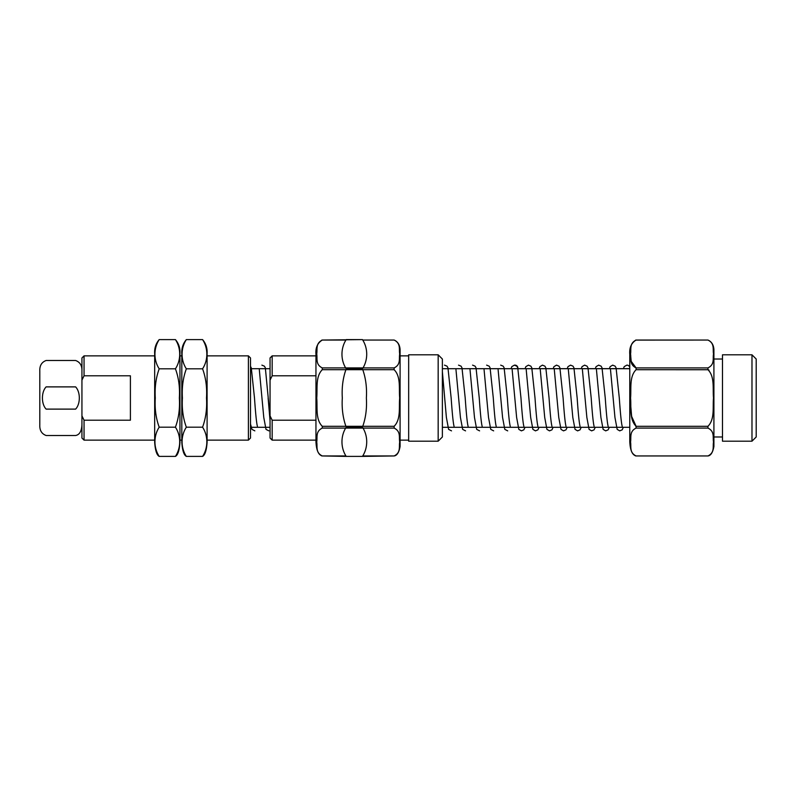 <?xml version="1.0" encoding="UTF-8"?>
<svg xmlns="http://www.w3.org/2000/svg" width="796" height="796" viewBox="0 0 796 796"><rect width="100%" height="100%" fill="white"/><g stroke="black" fill="none" stroke-linecap="round" stroke-linejoin="round"><path stroke-width="1.19" d="M154.673 355.862L84.048 355.862L81.938 357.961L81.938 420.029L81.938 380.12L84.048 375.802L130.405 375.802L130.405 420.198L84.048 420.198L84.048 440.138L84.048 420.198L81.938 415.88L81.938 438.039L84.048 440.138L154.673 440.138M629.775 368.707L442.377 368.707L629.775 368.647M270.053 368.707L251.118 368.707L270.053 368.707L270.053 380.12L272.162 375.802L315.952 375.802L272.162 375.802L272.162 355.862L272.162 375.802L270.053 380.12L270.053 438.039L272.162 440.138L272.162 420.198L270.053 415.88L270.053 430.716M722.489 359.016L713.913 359.016M756.2 421.174L756.2 436.984L751.981 441.193L751.981 354.807L722.489 354.807L722.489 436.984L713.913 436.984M722.489 354.807L722.489 441.193L751.981 441.193L751.981 354.807L756.2 359.016L756.2 436.984L756.2 374.826M707.952 455.949C710.818 455.581 712.808 452.426 713.913 446.466L713.913 349.534C713.574 344.827 711.594 341.663 707.972 340.051L707.952 340.051C714.927 343.454 712.639 349.424 713.514 353.971C712.639 358.528 714.927 364.508 707.952 367.911L707.952 369.712C714.898 376.608 712.629 388.737 713.495 397.98C712.629 407.244 714.908 419.383 707.952 426.288L707.952 428.089C714.927 431.482 712.639 437.452 713.514 442.009C712.639 446.566 714.937 452.536 707.952 455.949L636.094 455.949C629.119 452.536 631.407 446.576 630.541 442.029C631.407 437.472 629.119 431.492 636.094 428.089L707.952 428.089C714.927 431.482 712.639 437.452 713.514 442.009C712.639 446.566 714.937 452.536 707.952 455.949L636.094 455.949C629.119 452.536 631.407 446.576 630.541 442.029C631.407 437.472 629.119 431.492 636.094 428.089L707.952 428.089L707.952 426.288L636.094 426.288L707.952 426.288C714.908 419.383 712.629 407.244 713.495 397.98C712.629 388.737 714.898 376.608 707.952 369.712L636.094 369.712L708.291 369.752M635.347 455.839L636.094 455.949C632.283 455.043 630.183 450.297 629.775 441.72L629.775 427.293L442.377 427.293L442.377 436.984L438.168 441.193L408.666 441.193L408.666 354.807L408.666 440.138L400.09 440.138M630.681 405.035L631.636 416.388L636.094 426.288L636.094 428.089L636.094 426.288C629.158 419.392 631.417 407.263 630.561 398.02C631.417 388.756 629.148 376.617 636.094 369.712L636.094 367.911L707.952 367.911L707.952 369.712L708.997 370.12M630.541 353.981L631.188 361.314L636.094 367.911L707.952 367.911C714.927 364.508 712.639 358.528 713.514 353.971C712.639 349.424 714.927 343.454 707.952 340.051L635.646 340.091M635.765 426.248L636.094 426.288C629.158 419.392 631.417 407.263 630.561 398.02C631.417 388.756 629.148 376.617 636.094 369.712L636.094 367.911C629.129 364.518 631.407 358.548 630.541 353.991C631.407 349.434 629.119 343.464 636.094 340.051C631.347 342.986 629.238 347.733 629.775 354.28L629.775 441.72M707.952 340.051L636.094 340.051C629.119 343.464 631.407 349.434 630.541 353.991C631.407 358.548 629.129 364.518 636.094 367.911M713.913 446.466L713.913 349.534M81.938 368.707L81.938 380.12L84.048 375.802L84.048 355.862L84.048 375.802L130.405 375.802L130.405 420.198L84.048 420.198L81.938 415.88L81.938 427.293M250.501 427.293L270.053 427.293L250.501 427.293L250.501 438.039L250.501 366.339L251.287 367.842L254.491 398C255.596 413.86 256.561 423.303 257.397 426.308M207.099 355.862L248.402 355.862L248.402 440.138L250.501 438.039L250.501 357.961L248.402 355.862L248.402 440.138L207.099 440.138M81.938 380.12L81.938 415.88L81.938 380.12M75.62 409.114C75.62 443.581 75.62 443.581 75.62 409.114L46.118 409.114C46.118 443.581 46.118 443.581 46.118 409.114C46.118 443.581 46.118 443.581 46.118 409.114C41.193 403.95 41.193 392.05 46.118 386.886C46.118 352.419 46.118 352.419 46.118 386.886C46.118 352.419 46.118 352.419 46.118 386.886C41.193 392.05 41.193 403.95 46.118 409.114L75.62 409.114C75.62 443.581 75.62 443.581 75.62 409.114C80.545 403.95 80.555 392.05 75.62 386.886L46.118 386.886L75.62 386.886C75.62 352.419 75.62 352.419 75.62 386.886C75.62 352.419 75.62 352.419 75.62 386.886C80.555 392.05 80.545 403.95 75.62 409.114M39.8 371.026L39.8 424.974L39.8 371.026C39.571 365.653 41.681 362.14 46.118 360.498L75.62 360.498C80.058 362.14 82.167 365.653 81.938 371.026M39.8 424.974C39.571 430.347 41.681 433.86 46.118 435.502L75.62 435.502C79.431 434.835 81.54 431.323 81.938 424.974M175.428 339.603C178.801 343.603 180.304 348.31 179.956 353.752L179.956 442.248C179.408 450.357 177.896 455.073 175.428 456.397C181.1 447.75 181.13 435.84 175.428 427.193C178.692 418.318 179.995 408.587 179.349 398C180.005 387.443 178.702 377.712 175.428 368.807C181.1 360.16 181.13 348.26 175.428 339.603L159.2 339.603C153.538 348.25 153.509 360.16 159.2 368.807C155.946 377.682 154.643 387.413 155.29 398C154.633 408.557 155.936 418.288 159.2 427.193C153.538 435.84 153.509 447.74 159.2 456.397C156.732 455.073 155.23 450.357 154.673 442.248L154.673 353.752C154.325 348.31 155.837 343.603 159.2 339.603C153.538 348.25 153.509 360.16 159.2 368.807C155.946 377.682 154.643 387.413 155.29 398C154.633 408.557 155.936 418.288 159.2 427.193C153.538 435.84 153.509 447.74 159.2 456.397L175.428 456.397C181.1 447.75 181.13 435.84 175.428 427.193C178.692 418.318 179.995 408.587 179.349 398C180.005 387.443 178.702 377.712 175.428 368.807L159.2 368.807L175.428 368.807C181.1 360.16 181.13 348.26 175.428 339.603L159.2 339.603M159.2 456.397L175.428 456.397M159.2 427.193L175.428 427.193L159.2 427.193M202.572 339.603C205.935 343.603 207.448 348.31 207.099 353.752L207.099 442.248C206.552 450.357 205.04 455.073 202.572 456.397C208.244 447.75 208.263 435.84 202.572 427.193C205.826 418.318 207.139 408.587 206.492 398C207.139 387.443 205.836 377.712 202.572 368.807C208.244 360.16 208.263 348.26 202.572 339.603L186.344 339.603C180.672 348.25 180.642 360.16 186.344 368.807C183.08 377.682 181.777 387.413 182.423 398C181.767 408.557 183.08 418.288 186.344 427.193C180.672 435.84 180.642 447.74 186.344 456.397C183.876 455.073 182.364 450.357 181.816 442.248L181.816 353.752C181.468 348.31 182.981 343.603 186.344 339.603C180.672 348.25 180.642 360.16 186.344 368.807C183.08 377.682 181.777 387.413 182.423 398C181.767 408.557 183.08 418.288 186.344 427.193C180.672 435.84 180.642 447.74 186.344 456.397L202.572 456.397C208.244 447.75 208.263 435.84 202.572 427.193C205.826 418.318 207.139 408.587 206.492 398C207.139 387.443 205.836 377.712 202.572 368.807L186.344 368.807L202.572 368.807C208.244 360.16 208.263 348.26 202.572 339.603L186.344 339.603M186.344 456.397L202.572 456.397M186.344 427.193L202.572 427.193L186.344 427.193M629.775 367.513A2.945 2.945 0 0 0 626.88 365.125M442.377 365.772L442.377 436.984L442.377 359.016L438.168 354.807L438.168 441.193L438.168 354.807L408.666 354.807M394.129 455.949C397.005 455.581 398.985 452.426 400.09 446.466L400.09 349.534C399.751 344.827 397.771 341.663 394.149 340.051L394.129 340.051C401.104 343.454 398.826 349.424 399.691 353.971C398.826 358.528 401.114 364.508 394.129 367.911L394.129 369.712C401.075 376.608 398.816 388.737 399.672 397.98C398.806 407.244 401.085 419.383 394.129 426.288L394.129 428.089C401.104 431.482 398.826 437.452 399.691 442.009C398.826 446.566 401.114 452.536 394.129 455.949L362.449 456.397C368.12 447.75 368.15 435.84 362.449 427.193C365.712 418.318 367.016 408.587 366.369 398C367.026 387.443 365.722 377.712 362.449 368.807C368.12 360.16 368.15 348.26 362.449 339.603L346.22 339.603C340.559 348.25 340.529 360.16 346.22 368.807C342.967 377.682 341.663 387.413 342.31 398C341.653 408.557 342.957 418.288 346.22 427.193C340.559 435.84 340.529 447.74 346.22 456.397L322.28 455.949C315.296 452.536 317.594 446.576 316.718 442.029C317.584 437.472 315.296 431.492 322.28 428.089L394.129 428.089C401.104 431.482 398.826 437.452 399.691 442.009C398.826 446.566 401.114 452.536 394.129 455.949L363.006 455.949M345.673 455.949L322.28 455.949C315.296 452.536 317.594 446.576 316.718 442.029C317.584 437.472 315.296 431.492 322.28 428.089L394.129 428.089L394.129 426.288L322.28 426.288L394.129 426.288C401.085 419.383 398.806 407.244 399.672 397.98C398.816 388.737 401.075 376.608 394.129 369.712L322.28 369.712L394.129 369.712L394.129 367.911L322.28 367.911L394.129 367.911C401.114 364.508 398.826 358.528 399.691 353.971C398.826 349.424 401.104 343.454 394.129 340.051L362.996 340.051L394.129 340.051M346.22 339.603C340.559 348.25 340.529 360.16 346.22 368.807L362.449 368.807L346.22 368.807C342.967 377.682 341.663 387.413 342.31 398C341.653 408.557 342.957 418.288 346.22 427.193C340.559 435.84 340.529 447.74 346.22 456.397L362.449 456.397C368.12 447.75 368.15 435.84 362.449 427.193C365.712 418.318 367.016 408.587 366.369 398C367.026 387.443 365.722 377.712 362.449 368.807C368.12 360.16 368.15 348.26 362.449 339.603L322.28 340.051C315.296 343.464 317.584 349.434 316.718 353.991C317.584 358.548 315.306 364.518 322.28 367.911L322.28 369.712C315.325 376.617 317.604 388.756 316.738 398.02C317.604 407.263 315.335 419.392 322.28 426.288L322.28 428.089L322.28 426.288C315.335 419.392 317.604 407.263 316.738 398.02C317.604 388.756 315.325 376.617 322.28 369.712L322.28 367.911C315.306 364.518 317.584 358.548 316.718 353.991C317.584 349.434 315.296 343.464 322.28 340.051L321.833 340.091M345.673 340.051L322.28 340.051C317.524 342.986 315.425 347.733 315.952 354.28L315.952 441.72L315.952 440.138L272.162 440.138L272.162 420.198L315.952 420.198L272.162 420.198L270.053 415.88L270.053 357.961L272.162 355.862L315.952 355.862M316.718 353.981L316.758 355.862M315.952 441.72L315.952 354.28L315.952 441.72C316.36 450.297 318.47 455.043 322.28 455.949L321.524 455.839M400.09 446.466L400.09 349.534M346.22 456.397L362.449 456.397M346.22 427.193L362.449 427.193L346.22 427.193M517.878 368.08A2.945 2.945 0 0 0 514.723 365.135A2.945 2.945 0 0 1 517.878 368.21A2.945 2.945 0 0 0 517.878 368.08M181.816 355.862L179.956 355.862M181.816 440.138L179.956 440.138M626.86 365.125L624.203 366.628L623.377 368.707M622.193 426.308C621.368 423.303 620.402 413.86 619.298 398L616.084 367.842L615.159 366.17L612.711 365.135L610.154 366.628L609.328 368.707M254.849 430.865L251.954 429.372L250.501 424.019M268.899 430.865L266.003 429.372L263.775 417.452L259.317 369.692M270.053 420.815L268.123 398M451.511 430.865L448.616 429.372L446.387 417.452L442.377 371.623M465.551 430.865L462.655 429.372L460.436 417.452L455.979 369.692M479.6 430.865L476.704 429.372L474.486 417.452L470.028 369.692M493.649 430.865L490.754 429.372L488.525 417.452L484.077 369.692M507.699 430.865L504.803 429.372L502.575 417.452L498.117 369.692M523.867 426.308C523.042 423.303 522.067 413.86 520.972 398L517.758 367.842L516.833 366.17L514.385 365.135L511.828 366.628L511.002 368.707M525.042 427.293L523.848 429.83L521.41 430.865L518.843 429.372L516.624 417.452L512.166 369.692M537.917 426.308C537.081 423.303 536.116 413.86 535.012 398L531.808 367.842L530.872 366.17L528.425 365.135L525.867 366.628L525.042 368.707M539.081 427.293L537.897 429.83L535.449 430.865L532.892 429.372L530.673 417.452L526.216 369.692M551.956 426.308C551.13 423.303 550.165 413.86 549.061 398L545.847 367.842L544.922 366.17L542.474 365.135L539.917 366.628L539.091 368.707M553.13 427.293L551.946 429.83L549.499 430.865L546.942 429.372L544.713 417.452L540.265 369.692M566.006 426.308C565.18 423.303 564.215 413.86 563.11 398L559.896 367.842L558.971 366.17L556.523 365.135L553.966 366.628L553.14 368.707M567.18 427.293L565.996 429.83L563.548 430.865L560.991 429.372L558.762 417.452L554.315 369.692M580.055 426.308C579.229 423.303 578.254 413.86 577.16 398L573.946 367.842L573.02 366.17L570.573 365.135L568.016 366.628L567.19 368.707M581.229 427.293L580.045 429.83L577.597 430.865L575.04 429.372L572.812 417.452L568.354 369.692M594.105 426.308C593.269 423.303 592.304 413.86 591.199 398L587.995 367.842L587.06 366.17L584.612 365.135L582.055 366.628L581.229 368.707M595.269 427.293L594.085 429.83L591.637 430.865L589.08 429.372L586.861 417.452L582.403 369.692M608.144 426.308C607.318 423.303 606.353 413.86 605.249 398L602.035 367.842L601.109 366.17L598.662 365.135L596.105 366.628L595.279 368.707M609.318 427.293L608.134 429.83L605.686 430.865L603.129 429.372L600.91 417.452L596.453 369.692M623.367 427.293L622.183 429.83L619.736 430.865L617.179 429.372L614.95 417.452L610.502 369.692M629.775 427.293L442.377 427.293M408.666 355.862L400.09 355.862M362.449 339.603L363.006 340.051M510.246 426.308C509.41 423.303 508.445 413.86 507.341 398L504.137 367.842L503.201 366.17L500.674 365.135M270.053 416.875L265.337 367.842L264.401 366.17L261.874 365.135M454.058 426.308C453.223 423.303 452.257 413.86 451.153 398L447.949 367.842L447.014 366.17L444.486 365.135M468.098 426.308C467.272 423.303 466.307 413.86 465.202 398L461.988 367.842L461.063 366.17L458.536 365.135M482.147 426.308C481.321 423.303 480.356 413.86 479.252 398L476.038 367.842L475.113 366.17L472.575 365.135M496.197 426.308C495.361 423.303 494.396 413.86 493.291 398L490.087 367.842L489.162 366.17L486.625 365.135"/></g></svg>

